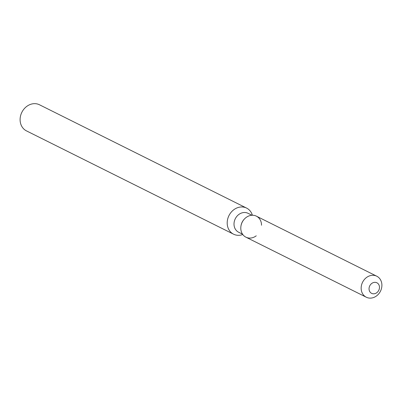 <?xml version="1.0" encoding="UTF-8"?>
<svg xmlns="http://www.w3.org/2000/svg" width="402" height="402" viewBox="0 0 402 402"><rect width="100%" height="100%" fill="white"/><g stroke="black" fill="none" stroke-linecap="round" stroke-linejoin="round"><path stroke-width="0.6" d="M369.046 288.742A5.909 5.03 116.5 0 0 371.629 293.359A5.909 5.03 116.5 0 0 379.483 287.405A5.909 5.03 116.5 0 0 376.9 282.787A5.909 5.03 116.5 0 0 369.046 288.742A5.909 5.03 116.5 0 0 371.629 293.359A5.909 5.03 116.5 0 0 379.483 287.405A5.909 5.03 116.5 0 0 376.9 282.787A5.909 5.03 116.5 0 0 369.046 288.742M261.526 225.236A11.743 10 116.5 0 0 255.597 215.809A11.743 10 116.5 0 0 244.567 218.849A11.743 10 116.5 0 0 240.949 226.105A11.743 10 116.5 0 0 240.788 227.994A11.743 10 116.5 0 0 245.878 237.155A11.743 10 116.5 0 0 256.255 235.808M251.974 215.261L248.059 213.311A10.568 9 116.5 0 0 234.009 223.964A10.568 9 116.5 0 0 238.622 232.225L242.542 234.175M252.386 215.251A14.588 12.422 116.5 0 0 246.587 208.085A14.588 12.422 116.5 0 0 227.195 222.788A14.588 12.422 116.5 0 0 233.567 234.19A14.588 12.422 116.5 0 0 242.778 234.512M246.587 208.085L39.491 104.781A14.588 12.422 116.5 0 0 20.1 119.484A14.588 12.422 116.5 0 0 26.472 130.886L233.567 234.19M376.769 276.204L256.401 216.16A11.743 10 116.5 0 0 244.567 218.849L244.275 219.155A10.568 9 116.5 0 0 241.014 225.688L240.949 226.105A11.743 10 116.5 0 0 240.788 227.994A11.743 10 116.5 0 0 245.918 237.175L366.287 297.219A11.743 10 116.5 0 0 381.9 285.385A11.743 10 116.5 0 0 376.769 276.204A11.743 10 116.5 0 0 361.157 288.038A11.743 10 116.5 0 0 366.287 297.219M244.275 219.155L244.567 218.849A11.743 10 116.5 0 0 240.949 226.105L241.014 225.688"/></g></svg>

